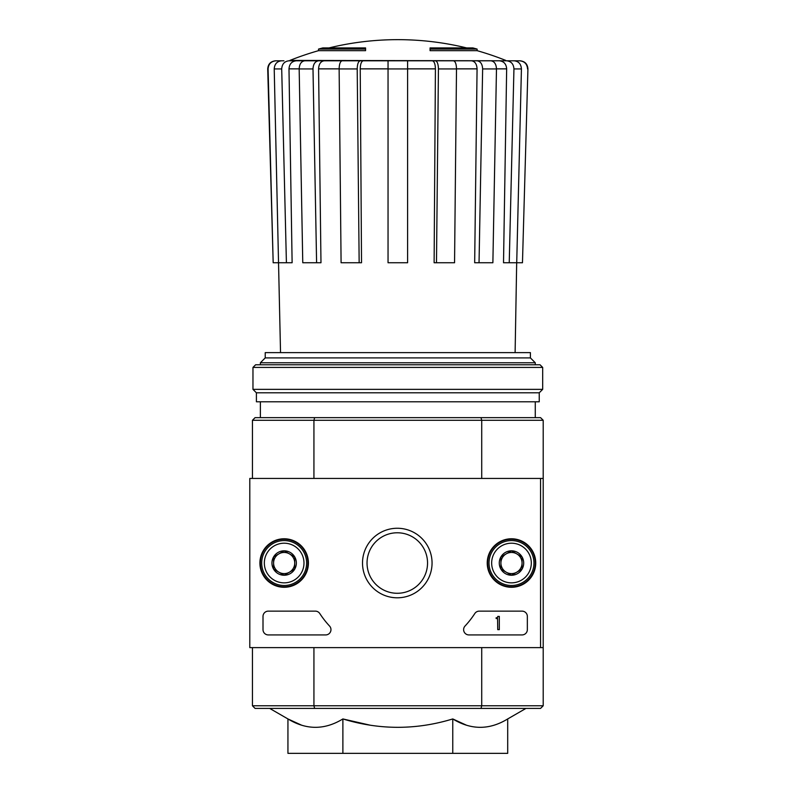 <?xml version="1.0" encoding="UTF-8"?>
<svg xmlns="http://www.w3.org/2000/svg" width="793" height="793" viewBox="0 0 793 793"><rect width="100%" height="100%" fill="white"/><g stroke="black" fill="none" stroke-linecap="round" stroke-linejoin="round"><path stroke-width="1.19" d="M318.518 50.673L365.573 50.673L365.573 49.087L318.518 49.087L318.518 50.673A290.763 290.763 0 0 0 289.901 60.417L507.698 60.793L288.85 60.793M365.573 49.087L365.573 47.927L322.751 47.927A290.763 290.763 0 0 0 318.518 49.087M477.118 49.087A290.763 290.763 0 0 0 472.896 47.927L430.074 47.927L430.074 50.673L477.118 50.673L477.118 49.087L430.074 49.087M276.033 60.793L275.647 60.793C270.73 61.299 268.093 64.005 267.717 68.932L268.084 68.932C268.47 64.005 271.117 61.289 276.033 60.793L283.924 60.793M299.169 68.862L288.989 68.862L292.121 262.751L286.412 262.751L281.703 68.932C282.06 64.005 284.509 61.289 289.048 60.793L310.37 60.793M345.203 60.793L304.79 60.793C301.32 61.289 299.447 64.005 299.169 68.932L302.767 262.751L316.595 262.751L312.997 68.932L299.169 68.932M456.5 68.932L438.43 68.932L436.487 262.751L454.558 262.751L456.5 68.932C456.362 64.005 455.341 61.289 453.467 60.793L342.179 60.793C340.296 61.289 339.285 64.005 339.136 68.932L341.089 262.751L359.16 262.751L357.207 68.932L339.136 68.932M496.477 68.932L482.64 68.932L479.041 262.751L492.879 262.751L496.477 68.932C496.2 64.005 494.326 61.289 490.847 60.793L450.444 60.793M289.901 60.417L485.276 60.793M506.796 60.793L520 60.793C524.907 61.299 527.553 64.005 527.93 68.932L522.468 262.751L516.719 262.751L521.427 68.932L513.943 68.932L509.235 262.751L503.515 262.751L506.658 68.862L496.477 68.862M286.412 262.751L273.179 262.751L268.084 68.932M273.179 262.751L267.717 68.932M527.553 68.932C527.176 64.005 524.52 61.289 519.603 60.793M527.93 68.932L522.468 262.751M514.082 60.793C518.622 61.289 521.07 64.005 521.427 68.932M513.943 68.932C513.586 64.005 511.138 61.289 506.588 60.793M499.303 60.793C503.823 61.279 506.271 63.965 506.658 68.862M516.719 262.751L509.235 262.751M482.64 68.932C482.372 64.005 480.499 61.289 477.019 60.793M471.448 60.793C474.898 61.279 476.771 63.965 477.069 68.862L456.51 68.862M479.041 262.751L474.67 262.751L477.069 68.862M438.43 68.932C438.281 64.005 437.27 61.289 435.387 60.793M432.373 60.793C434.237 61.279 435.258 63.965 435.416 68.862L407.602 68.862M436.487 262.751L434.118 262.751L435.416 68.862M407.602 60.793L407.602 68.932L388.045 68.932L388.045 262.751L407.602 262.751L407.602 68.932M388.045 68.932L388.045 60.793M360.25 60.793C358.377 61.289 357.356 64.005 357.207 68.932M359.16 262.751L361.529 262.751L360.23 68.862C360.389 63.965 361.4 61.279 363.273 60.793M318.627 60.793C315.148 61.289 313.275 64.005 312.997 68.932M316.595 262.751L320.977 262.751L318.578 68.862C318.875 63.965 320.749 61.279 324.198 60.793M281.703 68.932L274.219 68.932L280.534 352.617M274.219 68.932C274.576 64.005 277.025 61.289 281.565 60.793M288.989 68.862C289.376 63.965 291.824 61.279 296.334 60.793M369.895 725.129L342.883 718.944C379.51 730.105 416.137 730.105 452.763 718.944L452.763 753.35L507.698 753.35L507.698 718.944C489.44 730.115 471.121 730.115 452.763 718.944L466.393 725.169M269.699 708.417L287.938 718.944L287.938 753.35L342.883 753.35L342.883 718.944C324.615 730.115 306.306 730.115 287.938 718.944L301.568 725.169M540.558 647.613L249.795 647.613L249.795 478.447L540.558 478.447L540.558 647.613L543.205 647.613L543.205 705.77L540.558 708.417L481.004 708.417L481.718 705.77L313.929 705.77L313.929 647.613M543.205 705.77L481.718 705.77L481.718 647.613M540.558 478.447L543.205 478.447L543.205 647.613M481.004 417.643L314.643 417.643L313.929 420.29L481.718 420.29L481.004 417.643L540.558 417.643L543.205 420.29L481.718 420.29L481.718 478.447M252.442 478.447L252.442 420.29L313.929 420.29L313.929 478.447M481.004 708.417L255.078 708.417L252.442 705.77L252.442 647.613M252.442 705.77L313.929 705.77L314.643 708.417M543.205 420.29L543.205 478.447M314.643 417.643L255.078 417.643L252.442 420.29M342.883 753.35L452.763 753.35M530.408 357.911L265.229 357.911L265.229 352.617L530.408 352.617L530.408 357.911L535.275 362.768L260.372 362.768L260.372 364.78M260.372 401.783L260.372 417.643M265.229 357.911L260.372 362.768M542.68 367.427L540.033 364.78L255.614 364.78L252.967 367.427L252.967 389.363L542.68 389.363L542.68 367.427L252.967 367.427M542.68 389.363L539.24 392.803L256.407 392.803L252.967 389.363M539.24 392.803L539.24 401.783L256.407 401.783L256.407 392.803M259.906 563.03A24.256 24.256 0 0 1 296.285 542.025A24.256 24.256 0 0 1 296.285 584.035A24.256 24.256 0 0 1 259.906 563.03M487.229 563.03A24.256 24.256 0 0 1 523.608 542.025A24.256 24.256 0 0 1 523.608 584.035A24.256 24.256 0 0 1 487.229 563.03M362.51 563.03A34.783 34.783 0 0 1 414.68 532.916A34.783 34.783 0 0 1 414.68 593.144A34.783 34.783 0 0 1 362.51 563.03M522.062 611.135A5.283 5.283 0 0 1 527.345 616.429L527.345 629.642A5.283 5.283 0 0 1 522.062 634.925L468.901 634.925A5.283 5.283 0 0 1 465.035 626.044A92.513 92.513 0 0 0 474.809 613.534A5.283 5.283 0 0 1 479.23 611.135L522.062 611.135M315.356 611.135A5.283 5.283 0 0 1 319.777 613.534A92.513 92.513 0 0 0 329.551 626.044A5.283 5.283 0 0 1 325.685 634.925L268.302 634.925A5.283 5.283 0 0 1 263.008 629.642L263.008 616.429A5.283 5.283 0 0 1 268.302 611.135L315.356 611.135M260.372 563.03A23.79 23.79 0 0 1 296.057 542.432A23.79 23.79 0 0 1 296.057 583.628A23.79 23.79 0 0 1 260.372 563.03M487.695 563.03A23.79 23.79 0 0 1 523.38 542.432A23.79 23.79 0 0 1 523.38 583.628A23.79 23.79 0 0 1 487.695 563.03M367.04 563.03A30.253 30.253 0 0 1 412.419 536.831A30.253 30.253 0 0 1 412.419 589.229A30.253 30.253 0 0 1 367.04 563.03M497.736 616.429L499.322 616.429L499.322 629.642L497.736 629.642L497.568 618.401A0.525 0.525 0 0 1 497.211 618.54L496.15 618.54L496.15 617.747L496.943 617.747A0.793 0.793 0 0 0 497.736 616.954L497.736 616.429M500.908 556.924L511.485 550.818L522.062 556.924L522.062 569.136L511.485 575.242L500.908 569.136L500.908 556.924A12.212 12.212 0 0 1 522.062 556.924A12.212 12.212 0 0 1 511.485 575.242A12.212 12.212 0 0 1 500.908 556.924L500.908 569.136L511.485 575.242L522.062 569.136L522.062 556.924L516.768 553.871A10.577 10.577 0 0 1 516.768 572.189A10.577 10.577 0 0 1 500.908 563.03A10.577 10.577 0 0 1 506.202 553.871L500.908 556.924M511.485 582.855A19.825 19.825 0 0 1 494.317 553.117A19.825 19.825 0 0 1 528.653 553.117A19.825 19.825 0 0 1 511.485 582.855M511.485 585.502A22.472 22.472 0 0 1 492.027 551.799A22.472 22.472 0 0 1 530.943 551.799A22.472 22.472 0 0 1 511.485 585.502M506.202 553.871A10.577 10.577 0 0 1 516.768 553.871L511.485 550.818L506.202 553.871M273.585 556.924L284.162 550.818L294.728 556.924L294.728 569.136L284.162 575.242L273.585 569.136L273.585 556.924A12.212 12.212 0 0 1 294.728 556.924A12.212 12.212 0 0 1 284.162 575.242A12.212 12.212 0 0 1 273.585 556.924L273.585 569.136L284.162 575.242L294.728 569.136L294.728 556.924L289.445 553.871A10.577 10.577 0 0 1 289.445 572.189A10.577 10.577 0 0 1 273.585 563.03A10.577 10.577 0 0 1 278.868 553.871L273.585 556.924M284.162 582.855A19.825 19.825 0 0 1 266.993 553.117A19.825 19.825 0 0 1 301.33 553.117A19.825 19.825 0 0 1 284.162 582.855M284.162 585.502A22.472 22.472 0 0 1 264.703 551.799A22.472 22.472 0 0 1 303.62 551.799A22.472 22.472 0 0 1 284.162 585.502M278.868 553.871A10.577 10.577 0 0 1 289.445 553.871L284.162 550.818L278.868 553.871M388.045 68.862L360.23 68.862M339.136 68.862L318.578 68.862M466.68 47.927A290.763 290.763 0 0 0 328.956 47.927M505.746 60.417A290.763 290.763 0 0 0 477.118 50.673M507.698 718.944L525.947 708.417M535.275 362.768L535.275 364.78M535.275 401.783L535.275 417.643M515.113 352.617L516.679 262.751"/></g></svg>
